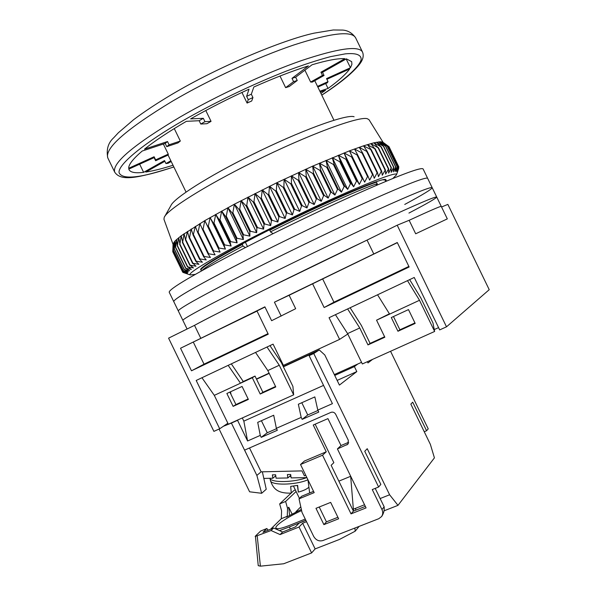 <?xml version="1.0" encoding="UTF-8"?>
<svg xmlns="http://www.w3.org/2000/svg" width="596" height="596" viewBox="0 0 596 596"><rect width="100%" height="100%" fill="white"/><g stroke="black" fill="none" stroke-linecap="round" stroke-linejoin="round"><path stroke-width="0.89" d="M227.858 423.249L219.686 428.777L213.904 431.377L168.579 338.155L194.512 325.349C214.143 314.487 300.63 271.672 367.047 240.099L397.197 225.206L409.139 220.296C430.319 210.53 441.025 205.896 441.263 206.402C441.025 205.896 430.319 210.53 409.139 220.296L415.688 233.788L447.313 218.881L415.688 233.788M441.547 206.991L447.864 204.398L489.227 289.686L446.508 326.824L397.197 225.206M219.686 428.777L196.196 380.457L273.087 344.138L283.405 365.378L339.601 339.385L329.066 317.698L407.493 280.656L419.51 300.28L389.628 314.122L377.559 294.796M446.508 326.824L439.677 329.901L414.235 277.468L407.493 280.656M367.047 240.099L373.781 253.97L397.271 242.512L409.147 266.986L324.127 307.529L312.609 283.808L289.142 295.258L295.668 308.698L271.62 320.7L264.892 306.843L200.822 338.342L194.512 325.349C206.358 318.92 229.147 307.357 262.873 290.662L367.047 240.099M264.982 307.044L256.965 310.956L268.252 334.185L191.495 370.794L180.528 348.243L200.822 338.342M281.185 316.096L274.428 302.187L373.781 253.97M245.388 242.244L247.467 246.528M377.618 184.834L377.097 183.754M376.322 182.16L376.128 181.758M438.574 327.629L434.268 329.566M361.534 362.331L334.319 374.586M339.601 339.385L347.796 334.028M255.535 352.43L267.82 370.556L279.271 365.244L267.008 347.014M201.947 377.737L214.299 395.349L240.493 383.213L228.171 365.355M257.032 311.09L180.528 348.243M191.495 370.794L204.033 364.171L193.335 342.164M267.991 333.656L204.033 364.171M289.142 295.258L274.428 302.187M397.338 242.654L312.609 283.808M324.127 307.529L333.946 302.179L322.719 279.055M408.871 266.419L333.946 302.179M347.61 308.937L359.746 327.964L347.587 333.596L335.436 314.688M245.41 247.578L242.937 246.051L242.334 243.861M269.809 229.684L270.442 231.881L273.102 233.632M375.942 185.557L377.164 183.65L376.449 182.175L375.16 182.085M382.774 179.806L385.068 179.955L385.761 181.378M279.271 365.244L293.657 394.857L292.912 386.402L281.342 362.577L269.958 345.62M248.368 399.424L233.125 406.368L226.86 393.479L242.065 386.454L248.368 399.424M267.82 370.556L275.777 386.931L260.214 394.023L252.302 377.745L240.493 383.213L243.265 381.522L231.322 363.865M214.299 395.349L228.343 424.233L293.657 394.857M359.746 327.964L367.97 344.913L384.837 337.232L376.553 320.179L389.628 314.122M419.51 300.28L434.633 331.458L362.338 363.97L347.587 333.596M415.181 323.405L408.491 309.607L391.296 317.549L397.949 331.257L415.181 323.405M409.653 279.636L420.798 297.873L432.972 322.95L434.633 331.458M367.97 344.913L370.086 343.385L361.377 325.446L350.12 307.752M229.87 392.093L235.927 404.557L248.152 398.985M243.265 381.522L255.021 376.076L262.881 392.265L275.561 386.484M233.125 406.368L235.927 404.557M252.302 377.745L255.021 376.076M260.214 394.023L262.881 392.265M370.086 343.385L384.606 336.762M376.553 320.179L389.426 313.787M397.949 331.257L399.901 329.797L414.958 322.928M393.472 316.543L399.901 329.797M377.164 183.65C359.671 189.491 312.416 210.746 270.442 231.881M242.937 246.051C218.784 258.947 205.173 267.112 202.096 270.562M376.449 182.175C358.926 187.964 311.656 209.181 269.69 230.332M386.491 181.072L386.104 180.275L385.068 179.955M242.192 244.524C216.445 258.314 202.722 266.688 201.031 269.66L200.994 270.182M383.072 142.34L369.051 119.751L367.449 118.768C359.783 115.676 307.745 134.815 253.583 161.807C204.853 185.863 166.887 209.978 164.22 217.384L163.945 219.276L173.041 244.308M173.049 244.129L175.157 240.836L181.199 235.778L204.8 220.632L234.392 204.182L276.82 182.741L312.662 166.135L349.465 150.848L363.5 145.834L373.93 142.794L380.524 141.736L383.206 142.437M354.099 116.734C346.537 113.903 299.609 130.949 251.281 155.064C207.773 176.558 173.585 198.49 170.881 205.642L164.719 216.504M384.994 179.515L384.651 179.925M200.949 269.906L200.763 269.705C198.312 267.701 235.189 246.535 284.076 222.599C337.984 196.062 386.491 176.029 385.888 179.843L385.917 180.089M195.302 274.376L190.288 274.935C185.363 273.706 226.495 249.873 282.884 222.263C344.995 191.681 399.558 169.368 396.459 174.859L392.928 178.42M186.69 273.691L182.942 272.402L187.382 273.847L182.652 272.059L187.315 273.385L182.741 271.485L187.673 272.715L183.263 270.688L188.463 271.828L184.358 269.563L189.692 270.74L185.833 268.319L191.353 269.444L187.755 266.859L193.462 267.939L190.131 265.183L196.002 266.233L192.962 263.305L198.982 264.326L195.89 261.443L196.24 261.219L202.387 262.225L199.556 259.185L199.958 258.94L206.209 259.938L203.661 256.734L204.1 256.474L210.44 257.472L208.175 254.105L208.66 253.821L215.067 254.835L213.092 251.303L213.614 251.005L220.066 252.041L218.397 248.338L218.955 248.033L225.415 249.098L224.059 245.232L224.647 244.904L231.106 246.021L230.056 241.991L230.682 241.656L237.104 242.825L236.359 238.631L237.014 238.288L243.384 239.525L242.945 235.174L243.63 234.817L249.91 236.135L249.776 231.628L250.484 231.27L256.66 232.671L256.824 228.022L257.554 227.65L263.588 229.155L264.05 224.364L264.788 223.992L270.673 225.601L271.411 220.684L272.171 220.304L277.863 222.025L278.883 216.989L279.643 216.616L285.134 218.456L286.408 213.308L287.175 212.936L292.442 214.91L293.962 209.658L294.729 209.285L299.743 211.394L301.494 206.052L302.254 205.687L307.007 207.944L308.966 202.521L309.719 202.163L314.196 204.562L316.342 199.071L317.087 198.729L321.266 201.277L323.583 195.734L324.306 195.399L328.18 198.103L330.653 192.515L331.354 192.195L334.907 195.048L337.507 189.439L338.193 189.133L341.419 192.135L344.123 186.511L344.779 186.228L347.677 189.379L350.463 183.754L351.089 183.486L353.651 186.786L356.497 181.169L357.093 180.923L359.321 184.373L362.204 178.785L362.763 178.547L364.655 182.145L367.553 176.587L368.075 176.379L369.632 180.119L372.53 174.606L373.007 174.419L374.243 178.286L377.104 172.833L377.551 172.669L378.46 176.669L381.276 171.283L381.671 171.141L382.267 175.261L385.374 169.83L385.664 174.077L388.637 168.75L388.637 173.101L391.192 167.975L391.177 172.348L393.621 167.327L393.285 171.812L395.588 166.895L394.962 171.492L397.115 166.694L396.198 171.387L398.195 166.709L397.01 171.492L398.828 166.94L398.024 170.337M398.866 166.969L389.032 146.698L382.759 142.116L388.376 146.318L381.857 141.818L387.147 146.139L380.524 141.736L385.552 146.206L378.758 141.87L383.742 146.46L376.56 142.221L381.306 146.959L373.93 142.794L378.095 147.771L370.868 143.584L374.728 148.747L367.389 144.597L371.33 149.82L363.5 145.834L367.143 151.235L366.696 151.384L359.202 147.294L362.554 152.867L362.063 153.045L354.516 148.963L357.563 154.722L357.041 154.923L349.465 150.848L352.206 156.785L351.64 157.009L344.063 152.941L346.485 159.065L345.889 159.303L338.334 155.228L340.443 161.538L339.809 161.799L332.3 157.702L334.088 164.198L333.425 164.481L325.99 160.346L327.465 167.036L326.779 167.334L319.434 163.17L320.603 170.039L319.888 170.352L312.662 166.135L313.526 173.19L312.796 173.518L305.711 169.242L306.277 176.468L305.532 176.811L298.618 172.475L298.894 179.873L298.142 180.223L291.407 175.813L291.422 183.367L290.654 183.732L284.128 179.24L283.882 186.95L283.115 187.315L276.82 182.741L276.328 190.593L275.561 190.966L269.511 186.287L268.796 194.281L268.036 194.654L262.247 189.878L261.331 197.991L260.579 198.364L255.066 193.476L253.963 201.701L253.225 202.081L248.01 197.075L246.744 205.397L246.014 205.769L241.104 200.651L239.696 209.062L238.996 209.427L234.392 204.182L232.865 212.668L232.187 213.025L227.903 207.661L226.286 216.199L225.631 216.549L221.667 211.059L219.984 219.641L219.365 219.984L215.722 214.366L213.994 222.971L213.405 223.306L210.097 217.562L208.339 226.182L207.788 226.502L204.8 220.632L203.05 229.259L202.536 229.564L199.869 223.567L198.14 232.179L197.663 232.47L195.317 226.353L193.201 235.211L191.16 228.976L189.543 237.521L189.155 237.774L187.412 231.427L185.542 240.151L184.089 233.692L182.674 242.125L181.199 235.778L179.903 244.136L178.748 237.662L177.377 246.111L176.729 239.346L175.567 247.675L175.157 240.836L174.323 248.912L174.017 242.11L173.369 250.074L173.317 243.183L172.833 251.11L173.056 244.04L172.795 251.758L182.652 272.059M201.619 268.811L201.068 268.826M388.987 146.653L398.828 166.94M388.376 146.318L398.277 166.724M388.287 146.288L398.195 166.709M182.637 272.014L172.795 251.758M387.281 146.147L397.241 166.686M387.147 146.139L397.115 166.694M182.741 271.485L172.833 251.11M182.771 271.411L172.862 251.028M385.739 146.191L395.766 166.865M385.552 146.206L395.588 166.895M183.263 270.688L173.294 250.178M183.344 270.599L173.369 250.074M383.742 146.46L393.837 167.267M383.519 146.504L393.621 167.327M184.239 269.683L174.203 249.039M184.358 269.563L174.323 248.912M381.306 146.959L391.46 167.901M381.03 147.026L391.192 167.975M185.661 268.453L175.567 247.675M185.833 268.319L175.731 247.526M378.415 147.681L388.637 168.75M378.095 147.771L388.324 168.854M187.539 267.015L177.377 246.111M187.755 266.859L177.586 245.939M375.093 148.635L385.374 169.83M374.728 148.747L385.016 169.957M189.871 265.362L179.649 244.33M190.131 265.183L179.903 244.136M371.33 149.82L381.671 171.141M370.921 149.954L381.276 171.283M192.657 263.507L182.369 242.341M192.962 263.305L182.674 242.125M367.143 151.235L377.551 172.669M366.696 151.384L377.104 172.833M195.89 261.443L185.542 240.151M196.24 261.219L185.892 239.92M362.554 152.867L373.007 174.419M362.063 153.045L372.53 174.606M199.556 259.185L189.155 237.774M199.958 258.94L189.543 237.521M357.563 154.722L368.075 176.379M357.041 154.923L367.553 176.587M203.661 256.734L193.201 235.211M349.465 150.848L364.655 182.145M204.1 256.474L193.633 234.936M352.206 156.785L362.763 178.547M351.64 157.009L362.204 178.785M208.175 254.105L197.663 232.47M344.063 152.941L359.321 184.373M208.66 253.821L198.14 232.179M346.485 159.065L357.093 180.923M345.889 159.303L356.497 181.169M213.092 251.303L202.536 229.564M338.334 155.228L353.651 186.786M213.614 251.005L203.05 229.259M340.443 161.538L351.089 183.486M220.066 252.041L204.8 220.632M339.809 161.799L350.463 183.754M218.397 248.338L207.788 226.502M332.3 157.702L347.677 189.379M218.955 248.033L208.339 226.182M334.088 164.198L344.779 186.228M225.415 249.098L210.097 217.562M333.425 164.481L344.123 186.511M224.059 245.232L213.405 223.306M325.99 160.346L341.419 192.135M224.647 244.904L213.994 222.971M327.465 167.036L338.193 189.133M231.106 246.021L215.722 214.366M326.779 167.334L337.507 189.439M230.056 241.991L219.365 219.984M319.434 163.17L334.907 195.048M230.682 241.656L219.984 219.641M320.603 170.039L331.354 192.195M237.104 242.825L221.667 211.059M319.888 170.352L330.653 192.515M236.359 238.631L225.631 216.549M312.662 166.135L328.18 198.103M237.014 238.288L226.286 216.199M313.526 173.19L324.306 195.399M243.384 239.525L227.903 207.661M312.796 173.518L323.583 195.734M242.945 235.174L232.187 213.025M305.711 169.242L321.266 201.277M243.63 234.817L232.865 212.668M306.277 176.468L317.087 198.729M249.91 236.135L234.392 204.182M305.532 176.811L316.342 199.071M249.776 231.628L238.996 209.427M298.618 172.475L314.196 204.562M250.484 231.27L239.696 209.062M298.894 179.873L309.719 202.163M256.66 232.671L241.104 200.651M298.142 180.223L308.966 202.521M256.824 228.022L246.014 205.769M291.407 175.813L307.007 207.944M257.554 227.65L246.744 205.397M291.422 183.367L302.254 205.687M263.588 229.155L248.01 197.075M290.654 183.732L301.494 206.052M264.05 224.364L253.225 202.081M284.128 179.24L299.743 211.394M264.788 223.992L253.963 201.701M283.882 186.95L294.729 209.285M270.673 225.601L255.066 193.476M283.115 187.315L293.962 209.658M271.411 220.684L260.579 198.364M276.82 182.741L292.442 214.91M272.171 220.304L261.331 197.991M276.328 190.593L287.175 212.936M277.863 222.025L262.247 189.878M275.561 190.966L286.408 213.308M278.883 216.989L268.036 194.654M269.511 186.287L285.134 218.456M279.643 216.616L268.796 194.281M321.758 95.099C343.452 80.84 358.799 67.482 361.101 59.92C361.638 54.847 356.371 52.828 345.3 53.856L330.668 56.62C318.309 59.868 303.692 64.621 286.825 70.902C251.616 84.632 212.221 103.875 183.546 120.34C145.469 142.071 117.166 164.816 119.133 172.862C122.612 180.014 140.85 178.033 173.838 166.925M174.27 128.58L180.327 141.043L169.1 144.791L167.521 141.535L144.5 149.149C154.669 140.961 168.631 131.686 186.377 121.331L199.161 120.712L200.778 124.043L206.924 123.707L211.051 121.353L204.95 121.659L203.333 118.321L190.631 118.88C209.017 108.435 228.484 98.534 249.024 89.184L246.632 96.321L248.264 99.674L247.087 103.063L251.713 100.977L252.942 97.565L251.318 94.213L253.829 87.023C274.205 77.987 292.39 70.954 308.37 65.903L292.003 78.352L293.597 81.645L285.64 87.657L289.269 86.495L297.24 80.497L295.646 77.212L312.043 64.778C327.204 60.271 338.148 58.244 344.875 58.691L320.931 72.213L322.473 75.394L310.65 82.054L312.267 82.106L324.045 75.476L322.51 72.31L346.373 58.848L351.67 61.649L351.908 64.331L350.455 67.758L326.548 78.59L328.024 81.63L317.534 86.39M163.349 144.023L168.266 154.141L155.631 159.87L154.111 156.748L128.691 168.266C128.55 164.571 133.057 158.827 142.206 151.034L165.189 143.42L166.761 146.661L177.966 142.913L180.327 141.043M170.851 160.786L165.964 163.542L164.511 160.547L143.621 172.348C135.337 173.354 130.464 172.453 129.012 169.659L128.81 169.1L154.118 157.62L155.631 160.734L168.214 155.02L168.266 154.141M310.65 82.054L304.899 70.194M285.64 87.657L280.001 76.035M247.087 103.063L241.931 92.447M205.791 110.513L211.051 121.353M346.179 58.952L350.455 67.758M317.869 87.083L327.323 82.792L328.024 81.63M326.891 79.29L349.666 68.965C345.859 74.269 338.655 80.765 328.053 88.446L319.851 91.158M325.669 83.537L328.053 88.446M320.261 92.007L325.49 90.279L320.946 93.423M165.964 163.542L168.042 163.282L171.201 161.509M173.026 165.256C162.291 168.661 153.202 170.925 145.767 172.058L164.869 161.278M143.621 172.348L139.658 164.183M154.118 157.62L154.111 156.748M165.189 143.42L167.521 141.535M199.161 120.712L203.333 118.321M246.632 96.321L251.318 94.213M292.003 78.352L295.646 77.212M320.931 72.213L322.51 72.31M200.778 124.043L204.95 121.659M252.942 97.565L248.264 99.674M297.24 80.497L293.597 81.645M324.045 75.476L322.473 75.394M155.631 159.87L155.631 160.734M169.1 144.791L166.761 146.661M173.771 301.621L182.853 320.298C183.494 318.361 208.481 305.01 257.815 280.247C297.27 260.541 345.859 237.111 381.172 220.736C417.148 204.137 435.669 196.24 436.719 197.038C436.361 198.2 427.101 203.541 408.93 213.07M169.227 292.264L173.749 301.569C173.935 298.7 198.587 284.65 247.69 259.416C286.996 239.398 335.637 216.057 371.166 200.129C407.396 184.03 426.214 176.759 427.637 178.316L432.182 187.68C430.938 186.503 412.268 194.087 376.165 210.433C340.748 226.584 292.137 249.97 252.756 269.832C203.534 294.834 178.718 308.534 178.301 310.933C178.718 308.534 203.534 294.834 252.756 269.832C292.137 249.97 340.748 226.584 376.165 210.433C412.268 194.087 430.938 186.503 432.182 187.68C431.958 189.118 422.817 194.706 404.744 204.435M187.084 329.014L182.853 320.298C183.494 318.361 208.481 305.01 257.815 280.247C297.27 260.541 345.859 237.111 381.172 220.736C417.148 204.137 435.669 196.24 436.719 197.038L447.313 218.881M169.197 292.204C169.16 288.874 193.64 274.473 242.632 249.001C281.863 228.827 330.527 205.531 366.168 189.826C402.516 173.98 421.491 167.022 423.1 168.951L427.637 178.316C426.214 176.759 407.396 184.03 371.166 200.129C335.637 216.057 286.996 239.398 247.69 259.416C198.587 284.65 173.935 298.7 173.749 301.569M390.559 351.282L428.219 428.852L426.587 430.759L412.715 402.188L410.83 404.118L430.372 444.37L434.424 457.862L397.986 505.356L389.613 494.777L367.24 448.706L364.737 451.269L380.837 484.414L378.616 487.014L313.764 353.502L319.27 349.941L324.798 354.978L339.422 385.09L356.81 371.591L354.389 366.6L357.824 364M367.374 361.705L367.97 362.934L372.56 359.373M426.587 430.759L424.24 431.735M334.736 375.443L354.389 366.6M337.142 380.404L356.81 371.591M283.398 366.823L312.989 353.152L309.108 355.656L313.764 353.502M256.429 378.981L269.072 373.141M283.279 366.577L319.27 349.941M269.191 373.387L256.548 379.227M378.616 487.014L372.262 489.569L381.962 509.543C383.094 512.076 382.967 514.408 381.589 516.538L378.832 518.684L322.913 540.542C319.039 541.593 315.962 540.214 313.69 536.422L302.016 512.411L299.036 498.837L314.181 492.624L300.526 464.515L322.54 455.21L351.037 513.871L366.071 507.904L337.418 448.922L347.855 444.221L348.325 440.302L335.712 414.332C334.542 412.395 332.955 411.739 330.966 412.365L244.598 450.114L256.913 475.541L231.412 423.078L237.543 420.322L247.586 440.98L260.266 435.4L257.718 422.355L273.706 415.233L276.365 428.315L301.196 417.394L298.35 404.252L314.837 396.914L317.795 410.085L332.419 403.648L309.108 355.656M317.795 410.085L318.763 412.074L302.15 419.368L301.196 417.394M276.365 428.315L277.319 430.275L261.212 437.345L260.266 435.4M323.896 524.629L338.632 518.788L330.668 502.391L315.977 508.321L323.896 524.629L326.422 521.843L319.218 507.01M381.514 516.643L381.887 516.158C383.75 513.238 384.509 510.116 384.152 506.801L375.204 488.385M313.57 491.357L301.71 496.222L299.036 498.837M365.333 506.384L353.413 511.122L331.145 465.29L333.857 462.667L315.157 424.181M337.902 517.283L326.422 521.843M389.613 494.777L380.144 498.547M364.543 504.752L353.368 509.2M309.659 492.959L307.968 479.832M397.986 505.356L384.018 510.839M230.496 391.796L231.025 394.478M323.553 385.396L243.839 421.134L242.289 417.96M243.839 421.134L247.586 440.98M302.15 419.368L307.737 414.958L317.981 410.458M261.212 437.345L267.261 432.763L276.544 428.68M237.543 420.322L238.519 419.658M219.097 429.038L249.612 491.797L261.666 493.287L256.913 475.541M231.412 423.078L223.358 426.289M249.508 447.961L261.123 471.846L256.883 475.377M337.418 448.922L341.009 445.54L348.705 442.284M322.54 455.21L326.25 451.79L313.243 425.015L327.934 418.623L341.009 445.54M351.037 513.871L353.413 511.122M300.526 464.515L304.414 461.028L326.25 451.79M261.123 471.846L301.971 470.892L304.377 475.846L305.748 475.273M293.455 486.068L299.46 498.42M301.375 509.498L296.026 511.979M295.899 511.718L300.786 506.831M261.406 420.709L267.261 432.763M301.792 402.717L307.737 414.958M262.352 471.816L266.233 489.264L261.666 493.287M263.819 478.417L272.834 478.245L275.762 475.75M272.834 478.245L272.387 474.856L275.635 474.788L276.082 478.186L287.838 477.962L287.391 474.558L290.669 474.49L291.116 477.903L306.888 477.605M287.838 477.962L290.788 475.362M290.908 476.316L289.529 476.472M275.859 476.48L275.054 476.353M269.735 478.305C271.322 482.909 294.022 482.544 306.679 477.612M270.383 480.316L270.39 480.376C273.072 488.698 277.572 493.6 291.28 493.115L290.684 486.396L297.642 485.375L298.343 492.08C303.155 490.843 306.679 489.219 308.922 487.208M301.613 510.586C289.008 516.188 275.449 525.098 275.821 527.78C276.522 529.658 281.856 528.548 291.824 524.458L305.249 519.056M355.618 508.306L355.775 510.183M350.701 476.271L338.848 481.158M359.127 526.387L355.171 531.207L354.911 528.034M353.517 511.077L350.671 476.301M305.897 520.397L299.11 523.117L295.482 526.871L282.616 532.019L273.631 527.989L262.992 532.28L266.859 528.518L260.661 531.021L255.423 536.072L258.239 565.656L260.4 566.163L283.703 563.756L311.611 552.924L315.135 548.909L339.474 539.447L355.171 531.207M279.472 530.611L289.388 526.938L290.356 528.92M305.837 520.271L289.388 526.938M306.523 521.679L302.649 523.228L315.135 548.909M302.649 523.228L299.021 527.02L280.09 534.575L282.616 532.019M280.09 534.575L271.061 530.522L273.631 527.989M271.061 530.522L255.155 536.482M268.118 530.216L266.859 528.518M270.606 529.211L281.297 518.721L287.265 516.3L286.452 517.105L301.36 509.416M296.1 491.506L285.618 501.467L287.548 508.418L288.762 507.241L292.055 514.013M299.021 527.02L311.611 552.924M295.333 489.942L293.821 490.568L291.377 492.87M291.109 493.123L279.673 503.911L281.588 510.854L281.297 518.721M279.673 503.911L285.618 501.467M287.548 508.418L287.265 516.3M289.582 515.346L288.762 507.241M321.788 95.151C340.13 83.216 352.668 72.98 359.41 64.435C363.031 59.853 364.052 55.696 362.472 51.964C358.628 45.408 338.223 48.313 301.271 60.665C265.19 73.241 217.518 95.353 180.201 116.95C133.727 144.701 111.899 163.103 114.715 172.147L107.883 158.096M355.566 37.712C351.439 30.597 330.81 33.033 293.679 45.02C257.435 57.261 209.725 79.305 172.52 101.134C126.218 129.235 104.635 148.158 107.787 157.903C106.155 149.499 108.152 142.764 113.776 137.698L118.366 132.752L133.623 119.684C144.217 111.713 156.986 103.272 171.939 94.362C218.59 66.581 283.197 39.783 314.204 33.13L333.291 29.971L342.7 30.076C347.908 30.456 352.199 33.003 355.566 37.712L362.472 51.964M384.152 506.801L381.962 509.543M348.392 443.439L346.805 444.959M270.092 478.812L270.39 480.376C270.383 485.598 295.407 485.286 307.946 479.795M298.283 491.991L297.426 485.412L298.291 492.028M260.4 566.163L257.226 536.087M200.971 270.137L201.374 270.964M190.288 274.935L183.68 272.648M396.459 174.859L398.731 168.296M168.079 155.079L186.064 192.098M314.77 80.698L333.976 120.28M173.861 166.977C137.609 178.293 121.055 181.661 114.715 172.147M432.182 187.68L436.719 197.038M381.887 516.158L381.589 516.538"/></g></svg>
